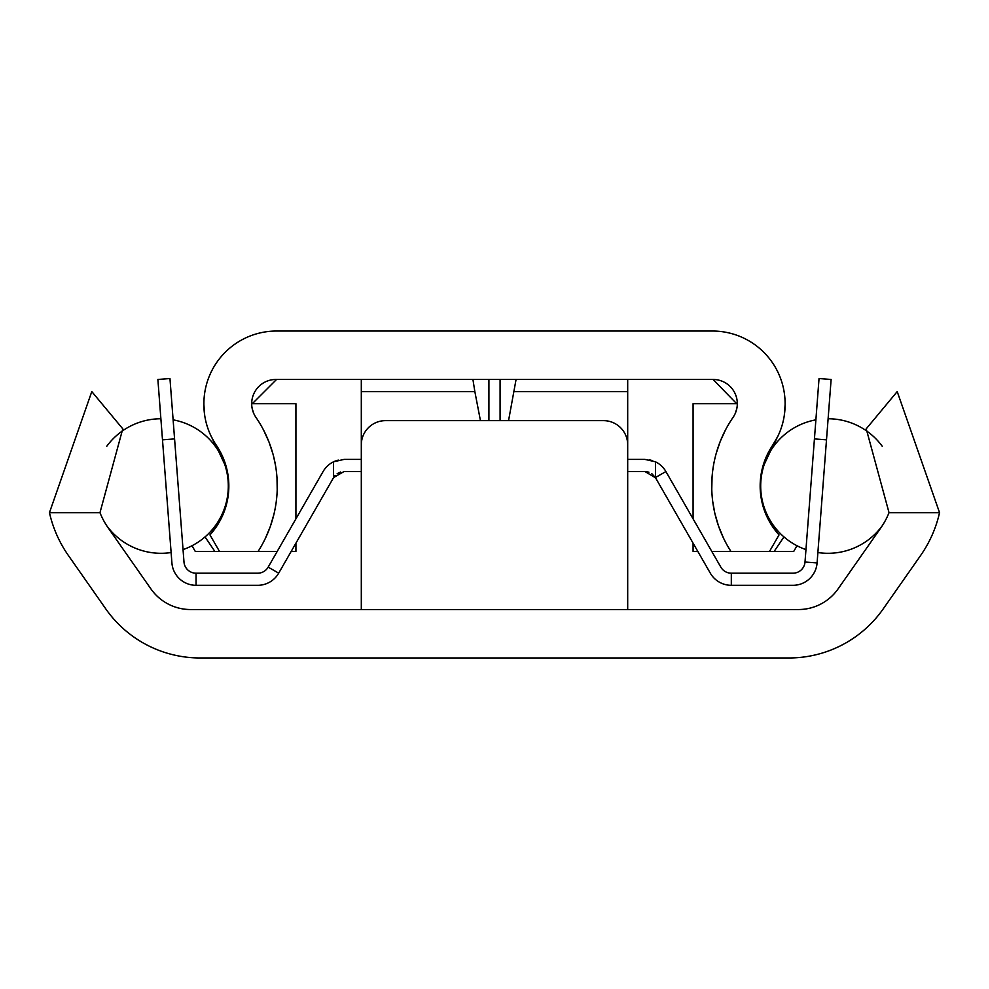 <?xml version="1.0" encoding="UTF-8"?>
<svg xmlns="http://www.w3.org/2000/svg" width="989" height="989" viewBox="0 0 989 989"><rect width="100%" height="100%" fill="white"/><g stroke="black" fill="none" stroke-linecap="round" stroke-linejoin="round"><path stroke-width="1.48" d="M920.623 555.472A121.091 121.091 0 0 0 939.55 512.661L889.024 512.661A72.654 72.654 0 0 1 880.939 527.693L838.103 588.875A48.436 48.436 0 0 1 798.432 609.533L190.568 609.533A48.436 48.436 0 0 1 150.897 588.875L108.061 527.693A72.654 72.654 0 0 1 99.976 512.661L49.45 512.661A121.091 121.091 0 0 0 68.377 555.472L105.798 608.915A115.033 115.033 0 0 0 200.025 657.969L788.975 657.969A115.033 115.033 0 0 0 883.202 608.915L920.623 555.472M889.024 512.661L866.228 428.83L897.208 391.582L939.55 512.661M49.45 512.661L91.792 391.582L122.772 428.83L99.976 512.661M627.694 609.533L627.694 444.852A24.218 24.218 0 0 0 603.475 420.634L385.525 420.634A24.218 24.218 0 0 0 361.306 444.852L361.306 609.533M542.8 609.533L446.2 609.533M174.571 438.906L162.493 439.833L157.881 379.467L169.96 378.54L183.991 562.024A12.103 12.103 0 0 0 196.057 573.2L257.684 573.2A12.103 12.103 0 0 0 268.18 567.13L323.094 471.543A24.218 24.218 0 0 1 333.454 461.851L344.098 459.391L361.306 459.391L361.306 391.582L474.844 391.582L472.927 379.467M162.493 439.833L171.913 562.939A24.218 24.218 0 0 0 196.057 585.315L257.684 585.315A24.218 24.218 0 0 0 278.688 573.163L333.602 477.576L333.454 461.851M338.275 460.095L334.863 461.208M361.306 488.442L361.306 471.493L344.098 471.493L333.602 477.576M651.788 473.644L655.546 477.823L644.902 471.493L627.694 471.493L627.694 488.442M655.423 461.789L644.902 459.391L627.694 459.391L627.694 379.467M334.418 476.315L335.172 475.425M337.15 473.682L340.562 472.025M644.902 471.493L648.92 472.173M652.579 460.639L649.241 459.774M655.546 477.489L665.906 471.543A24.218 24.218 0 0 0 655.546 461.851L655.546 477.823L710.312 573.163A24.218 24.218 0 0 0 731.316 585.315L792.943 585.315A24.218 24.218 0 0 0 817.087 562.939L831.119 379.467L819.04 378.54L814.429 438.906L826.507 439.833M665.906 471.543L720.82 567.13A12.103 12.103 0 0 0 731.316 573.2L792.943 573.2A12.103 12.103 0 0 0 805.009 562.024L814.429 438.906M882.225 446.249A67.277 67.277 0 0 0 828.114 418.755M815.888 419.843A67.277 67.277 0 0 0 805.961 549.6M882.225 525.802A67.277 67.277 0 0 1 817.878 552.542M183.039 549.6A67.277 67.277 0 0 0 173.112 419.843M160.886 418.755A67.277 67.277 0 0 0 106.775 446.249M171.122 552.542A67.277 67.277 0 0 1 106.775 525.802M766.796 455.682L772.632 445.322A72.654 72.654 0 0 0 785.105 404.625L785.105 403.685A72.654 72.654 0 0 0 712.451 331.031L276.549 331.031A72.654 72.654 0 0 0 203.895 403.685L203.895 404.625A72.654 72.654 0 0 0 216.368 445.322A72.654 72.654 0 0 1 209.952 534.888L219.484 551.405L258.104 551.405A121.091 121.091 0 0 0 255.953 417.407A24.218 24.218 0 0 1 275.906 379.467L713.094 379.467A24.218 24.218 0 0 1 733.047 417.407A121.091 121.091 0 0 0 730.896 551.405L769.516 551.405L779.048 534.888A72.654 72.654 0 0 1 772.632 445.322L777.886 436.186M784.314 415.293L785.105 404.625M769.516 551.405L774.152 551.405L783.968 536.916M779.048 534.888L771.989 525.752M766.92 516.641L764.806 511.573M763.347 507.295L761.085 497.566M760.17 487.392L760.764 476.71M760.825 476.265L762.964 466.042M774.647 442.17L764.262 464.41M774.152 551.405L793.734 551.405L796.998 545.743M727.756 546.237L730.896 551.405L711.783 551.405M697.826 551.405L693.079 551.405L693.079 543.159M205.032 536.916L214.848 551.405L219.484 551.405M295.921 543.159L295.921 551.405L291.174 551.405M277.217 551.405L258.104 551.405M214.848 551.405L195.266 551.405L192.002 545.743M773.089 444.79L775.141 442.429L774.078 445.755M776.204 439.462L775.141 442.429M203.895 404.625L204.674 415.269M207.109 425.987L207.702 427.841M211.102 436.161L213.55 440.797M216.368 445.322L222.228 455.756M226.073 466.19L228.051 475.338M228.261 476.921L228.818 487.651M227.878 497.813L225.591 507.493M225.047 509.199L222.006 516.777M216.962 525.827L209.952 534.888M224.738 464.41L214.353 442.17M212.796 439.45L214.922 445.755M252.331 403.685L276.549 379.467M736.669 403.685L713.094 379.467A24.218 24.218 0 0 1 737.312 403.685L693.079 403.685L693.079 518.854M508.556 420.634L516.073 379.467M361.306 379.467L361.306 391.582M480.444 420.634L474.844 391.582M295.921 518.854L295.921 403.685L251.688 403.685M735.359 413.204L736.817 408.506M723.651 538.436L718.546 526.074M718.496 525.95L714.96 513.798M714.75 512.92L712.735 501.608M711.771 489.271L712.055 477.155M712.686 470.813L713.539 465.151M716.246 453.259L720.177 441.589M720.4 441.02L725.617 429.721M252.17 408.506L253.629 413.192M263.519 429.98L268.909 441.799M269.008 442.071L272.915 453.84M273.582 456.362L275.56 465.72M276.994 477.798L277.204 489.926M276.821 496.478L276.191 502.214M273.879 514.503L270.294 526.544M270.009 527.322L265.188 538.758M215.911 444.79L213.859 442.429M196.057 585.315L196.057 573.2M278.688 573.163L268.18 567.13M817.087 562.939L805.009 562.024M731.316 585.315L731.316 573.2M514.156 391.582L627.694 391.582M500.088 420.634L500.088 379.467M488.912 420.634L488.912 379.467"/></g></svg>
